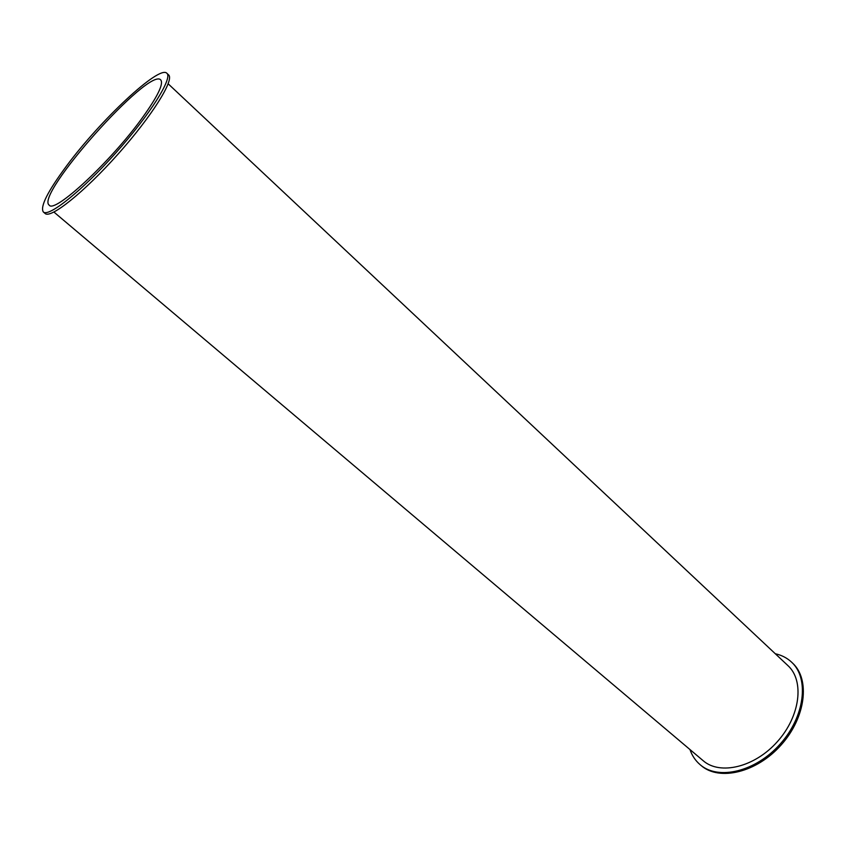 <?xml version="1.0" encoding="UTF-8"?>
<svg xmlns="http://www.w3.org/2000/svg" width="846" height="846" viewBox="0 0 846 846"><rect width="100%" height="100%" fill="white"/><g stroke="black" fill="none" stroke-linecap="round" stroke-linejoin="round"><path stroke-width="1.27" d="M775.296 653.747C781.619 655.142 787.044 657.934 791.549 662.122C809.4 678.302 804.937 716.488 780.202 744.025C755.7 771.764 718.286 780.594 700.16 764.71C695.475 760.723 692.07 755.668 689.955 749.535M791.549 662.122L792.48 663.01C810.352 679.201 805.91 717.376 781.186 744.903C756.694 772.631 719.28 781.429 701.144 765.545L700.16 764.71M53.922 212.06L703.185 760.713C720.02 775.496 754.738 767.28 777.442 741.561C800.369 716.044 804.535 680.607 787.912 665.591L168.174 83.807M166.874 73.285L168.576 74.903C174.71 79.619 151.889 116.188 118.017 154.141C84.219 192.158 50.517 219.04 45.124 213.488L43.326 211.976C39.974 206.731 47.63 191.513 66.295 166.302C100.219 120.291 159.534 64.582 166.874 73.285C172.954 77.959 150.07 114.517 116.166 152.492C82.348 190.54 48.666 217.485 43.326 211.976M142.223 117.954C110.921 161.523 54.292 213.932 49.205 205.123C34.559 195.363 149.351 66.485 160.74 79.915C163.807 83.796 157.642 96.476 142.223 117.954"/></g></svg>
